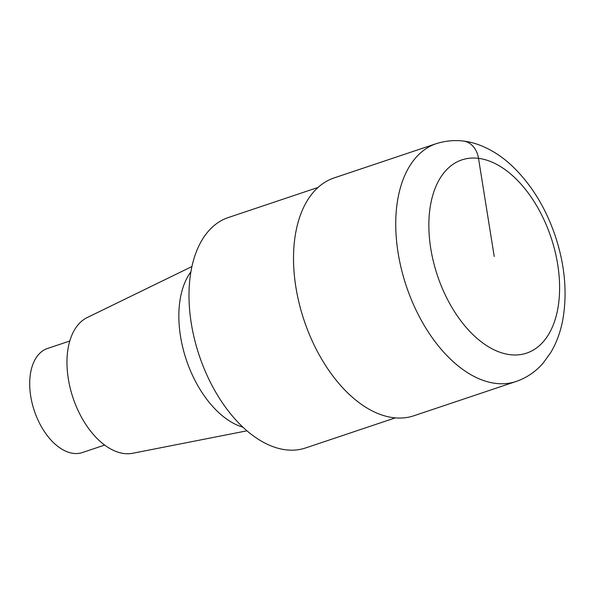 <?xml version="1.0" encoding="UTF-8"?>
<svg xmlns="http://www.w3.org/2000/svg" width="594" height="594" viewBox="0 0 594 594"><rect width="100%" height="100%" fill="white"/><g stroke="black" fill="none" stroke-linecap="round" stroke-linejoin="round"><path stroke-width="0.89" d="M395.277 417.872L305.583 447.958A121.51 71.421 -108.5 0 1 285.684 449.792A121.51 71.421 -108.5 0 1 194.557 339.419A121.51 71.421 -108.5 0 1 228.296 217.553L317.99 187.459M104.678 445.062L82.351 452.554A54.878 32.254 -108.5 0 1 73.366 453.378A54.878 32.254 -108.5 0 1 32.21 403.534A54.878 32.254 -108.5 0 1 47.453 348.5L69.773 341.008M132.759 453.259A71.777 42.189 -108.5 0 1 73.017 397.839A71.777 42.189 -108.5 0 1 87.192 317.56L191.899 266.565M243.02 427.235A88.588 52.072 -108.5 0 1 186.308 359.801A88.588 52.072 -108.5 0 1 190.882 271.807M393.325 417.664A125.431 73.73 71.5 0 0 413.862 415.77L516.089 381.482A125.431 73.73 -108.5 0 1 495.545 383.375A125.431 73.73 -108.5 0 1 401.477 269.438A125.431 73.73 -108.5 0 1 436.308 143.644L334.08 177.933A125.431 73.73 71.5 0 0 299.257 303.727A125.431 73.73 71.5 0 0 393.325 417.664M494.238 256.511L478.512 158.353A23.522 18.31 -82.8 0 0 463.342 141.06M509.956 354.67A101.916 59.905 -108.5 0 1 430.761 248.53A101.916 59.905 -108.5 0 1 478.512 158.353A101.916 59.905 -108.5 0 1 557.707 264.486A101.916 59.905 -108.5 0 1 509.956 354.67M132.714 453.267L246.993 430.806M516.089 381.482C526.715 377.814 535.766 371.644 543.243 362.964L550.831 352.428C556.793 342.33 560.87 330.925 563.067 318.221C567.367 291.81 564.708 264.219 555.086 235.439C545.351 207.098 530.91 183.821 511.761 165.615C502.502 156.979 492.552 150.445 481.905 146.013C466.743 139.694 451.544 138.907 436.308 143.644"/></g></svg>
